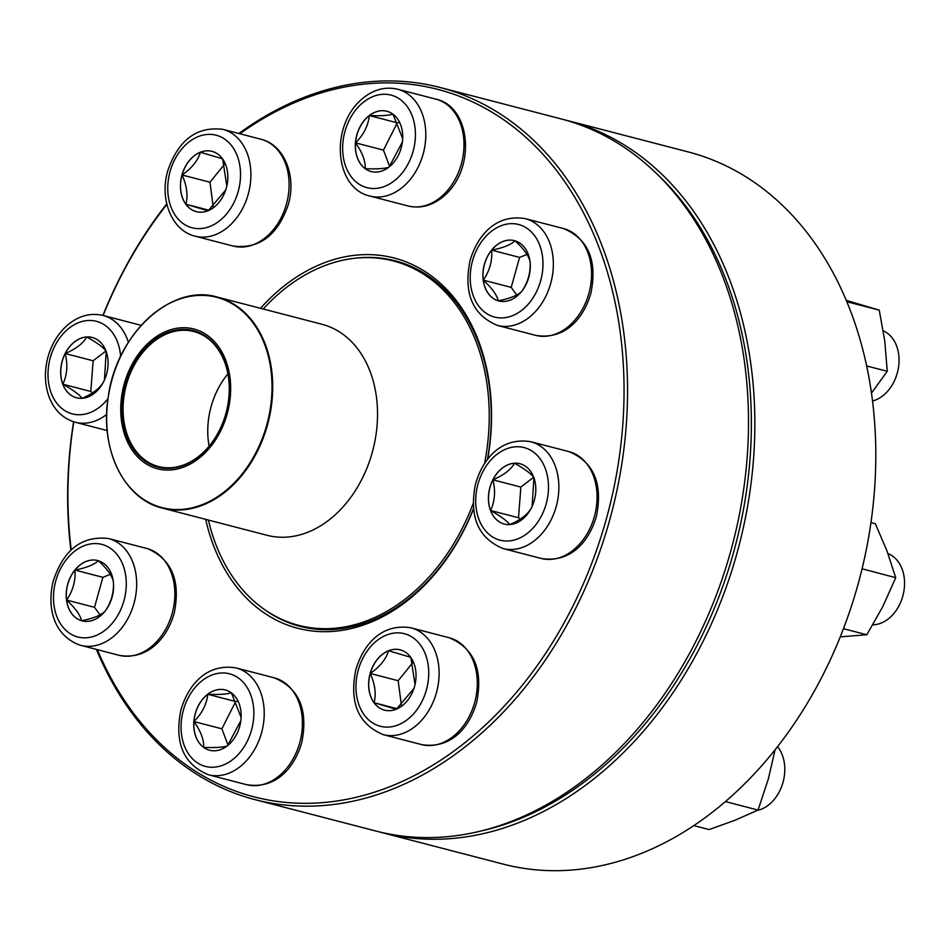 <?xml version="1.0" encoding="UTF-8"?>
<svg xmlns="http://www.w3.org/2000/svg" width="952" height="952" viewBox="0 0 952 952"><rect width="100%" height="100%" fill="white"/><g stroke="black" fill="none" stroke-linecap="round" stroke-linejoin="round"><path stroke-width="1.43" d="M238.857 133.494A367.912 272.974 104.6 0 1 440.074 87.477A367.912 272.974 104.6 0 1 611.791 512.2A367.912 272.974 104.6 0 1 255.076 799.656A367.912 272.974 104.6 0 1 248.65 797.871A367.912 272.974 104.6 0 1 96.402 649.419M70.876 550.161A367.912 272.974 104.6 0 1 73.59 421.784M102.935 315.409A367.912 272.974 104.6 0 1 166.767 203.835M255.076 799.656L376.04 831.072A367.912 272.974 -75.4 0 0 732.754 543.616A367.912 272.974 -75.4 0 0 561.037 118.893L440.074 87.477M97.342 649.657A365.461 271.165 -75.4 0 0 247.722 795.098A365.461 271.165 -75.4 0 0 624.024 385.239A365.461 271.165 -75.4 0 0 239.904 133.768M166.886 204.371A365.461 271.165 -75.4 0 0 103.125 315.469M73.768 421.831A365.461 271.165 -75.4 0 0 71.221 549.828M473.501 509.034A191.316 141.955 104.6 0 1 294.549 627.392A191.316 141.955 104.6 0 1 205.68 519.352M260.503 308.305A191.316 141.955 104.6 0 1 426.698 272.641A191.316 141.955 104.6 0 1 487.638 459.34M263.764 608.994A188.865 140.134 -75.4 0 0 296.798 625.44A188.865 140.134 -75.4 0 0 300.094 626.356A188.865 140.134 -75.4 0 0 473.465 508.606M487.4 459.649A188.865 140.134 -75.4 0 0 395.056 260.765A188.865 140.134 -75.4 0 0 354.87 258.254M98.27 560.704A31.154 23.11 104.6 0 1 112.169 596.88A31.154 23.11 104.6 0 1 82.062 620.859A31.154 23.11 104.6 0 1 67.521 584.897A31.154 23.11 104.6 0 1 97.723 560.549A31.154 23.11 104.6 0 1 98.27 560.704M97.758 560.561A31.154 23.11 -75.4 0 0 74.958 570.058A31.154 23.11 -75.4 0 0 66.581 600.058A31.154 23.11 -75.4 0 0 81.598 620.728C80.146 614.802 75.148 607.912 66.581 600.058C72.888 590.978 75.684 580.97 74.958 570.058C86.227 567.88 94.022 564.774 98.353 560.728C106.85 568.487 111.848 575.377 113.359 581.398C114.085 592.311 111.301 602.318 104.982 611.398C100.769 615.408 92.975 618.514 81.598 620.728A31.154 23.11 -75.4 0 0 82.098 620.871M110.289 574.353L102.887 577.317L94.51 607.317L100.008 614.885M74.958 570.058L102.887 577.317M66.581 600.058L94.51 607.317M263.192 308.995A188.246 139.67 104.6 0 1 366.341 257.599A188.246 139.67 104.6 0 1 393.319 260.955A188.246 139.67 104.6 0 1 484.508 463.707M473.144 503.62A188.246 139.67 104.6 0 1 298.654 625.345A188.246 139.67 104.6 0 1 208.369 520.042M183.498 327.714A72.233 53.598 104.6 0 1 218.9 434.279A72.233 53.598 104.6 0 1 124.676 434.743A72.233 53.598 104.6 0 1 183.498 327.714M183.32 329.404A70.519 52.324 104.6 0 1 217.877 433.446A70.519 52.324 104.6 0 1 125.878 433.898A70.519 52.324 104.6 0 1 183.32 329.404M183.712 330.261A69.782 51.777 104.6 0 1 193.708 331.498A69.782 51.777 104.6 0 1 226.279 412.061A69.782 51.777 104.6 0 1 158.627 466.575A69.782 51.777 104.6 0 1 124.593 392.629A69.782 51.777 104.6 0 1 183.712 330.261M209.119 446.179A69.782 51.777 104.6 0 1 227.897 373.898M382.406 832.726L503.37 864.154A367.912 272.974 -75.4 0 0 802.274 711.418A367.912 272.974 -75.4 0 0 850.981 312.185A367.912 272.974 -75.4 0 0 688.356 151.963L567.404 120.547A367.912 272.974 104.6 0 1 730.029 280.769A367.912 272.974 104.6 0 1 681.311 680.002A367.912 272.974 104.6 0 1 382.406 832.726A367.912 272.974 104.6 0 1 379.229 831.881M564.215 119.75A367.912 272.974 104.6 0 1 567.404 120.547M482.39 830.691A365.461 271.165 -75.4 0 0 726.733 281.661A365.461 271.165 -75.4 0 0 653.75 170.979M207.691 694.258A31.154 23.11 104.6 0 1 225.291 689.95A31.154 23.11 104.6 0 1 239.821 725.912A31.154 23.11 104.6 0 1 209.618 750.247A31.154 23.11 104.6 0 1 193.768 725.9A31.154 23.11 104.6 0 1 207.691 694.258M240.832 720.652L227.611 745.63M227.29 745.963C223.006 747.356 215.14 747.844 203.704 747.403A31.154 23.11 -75.4 0 0 209.654 750.259M193.946 721.557A31.154 23.11 -75.4 0 0 203.704 747.403C203.966 739.704 200.717 731.088 193.946 721.557C202.05 713.441 206.667 704.349 207.774 694.282A31.154 23.11 -75.4 0 0 193.946 721.557L221.875 728.816L228.052 745.166M225.326 689.962A31.154 23.11 -75.4 0 0 207.774 694.282C219.115 694.71 226.981 694.234 231.36 692.83M231.419 692.913L241.118 717.427M236.691 701.469L235.703 701.529L221.875 728.816M207.774 694.282L235.703 701.529M544.365 870.426L547.602 870.568M370.161 673.445A31.154 23.11 104.6 0 1 400.173 649.847A31.154 23.11 104.6 0 1 414.715 685.809A31.154 23.11 104.6 0 1 384.501 710.144A31.154 23.11 104.6 0 1 370.161 673.445M757.161 810.473A36.795 27.299 -75.4 0 0 782.996 782.401A36.795 27.299 -75.4 0 0 777.558 746.666M410.859 657.534L415.024 684.536M413.942 688.427L396.425 709.145M396.246 709.276L374.077 702.731A31.154 23.11 -75.4 0 0 384.548 710.156M370.245 673.469A31.154 23.11 -75.4 0 0 374.077 702.731C376.337 693.948 375.052 684.202 370.245 673.469C379.848 666.864 385.965 659.296 388.583 650.763A31.154 23.11 -75.4 0 0 370.245 673.469L398.174 680.728L401.399 705.337M400.209 649.847A31.154 23.11 -75.4 0 0 388.583 650.763L410.764 657.308M412.847 662.556L398.174 680.728M374.077 702.731L397.055 708.693M693.877 825.598L709.121 829.561L735.099 820.207L758.042 810.057L725.448 801.584M775.083 749.795L768.312 779.081L758.042 810.057M490.506 510.474A31.154 23.11 104.6 0 1 494.623 476.666A31.154 23.11 104.6 0 1 519.935 463.731A31.154 23.11 104.6 0 1 534.477 499.693A31.154 23.11 104.6 0 1 504.274 524.04A31.154 23.11 104.6 0 1 490.506 510.474M872.817 624.821A36.795 27.299 -75.4 0 0 899.009 605.758A36.795 27.299 -75.4 0 0 902.079 568.975A36.795 27.299 -75.4 0 0 887.99 553.647M519.971 463.743A31.154 23.11 -75.4 0 0 514.532 463.231C524.433 468.812 530.859 473.513 533.786 477.321M533.905 477.844L532.144 506.321M531.43 507.999C527.753 514.437 520.554 519.959 509.832 524.576C506.988 520.827 500.562 516.139 490.577 510.486A31.154 23.11 -75.4 0 0 504.31 524.052M492.934 479.82A31.154 23.11 -75.4 0 0 490.577 510.486C494.885 501.252 495.671 491.03 492.934 479.82C503.656 475.203 510.855 469.669 514.532 463.231A31.154 23.11 -75.4 0 0 492.934 479.82L520.863 487.067L518.507 517.745L520.339 519.09M533.679 477.226L520.863 487.067M490.577 510.486L518.507 517.745M843.448 628.689L866.808 634.758L840.247 636.864M862.06 568.784L895.725 577.709L882.778 606.626L866.808 634.758M870.949 522.529L875.328 523.671L887.038 551.077L895.725 577.709M498.217 300.796A31.154 23.11 104.6 0 1 484.318 264.608A31.154 23.11 104.6 0 1 514.425 240.642A31.154 23.11 104.6 0 1 528.967 276.604A31.154 23.11 104.6 0 1 498.753 300.939A31.154 23.11 104.6 0 1 498.217 300.796M872.52 401.018A36.795 27.299 -75.4 0 0 898.498 367.377A36.795 27.299 -75.4 0 0 883.242 330.856M514.461 240.642A31.154 23.11 -75.4 0 0 491.66 250.138C502.93 247.96 510.724 244.854 515.044 240.808C523.552 248.567 528.55 255.457 530.062 261.479C530.788 272.391 528.003 282.387 521.684 291.479C517.471 295.489 509.665 298.595 498.289 300.808A31.154 23.11 -75.4 0 0 498.8 300.951M483.283 280.138A31.154 23.11 -75.4 0 0 498.289 300.808C496.849 294.882 491.839 287.992 483.283 280.138C489.59 271.058 492.386 261.05 491.66 250.138A31.154 23.11 -75.4 0 0 483.283 280.138L511.212 287.397L516.71 294.977M526.991 254.446L519.59 257.397L511.212 287.397M491.66 250.138L519.59 257.397M866.653 365.961L887.252 371.316L871.461 393.117M846.84 301.724L879.243 310.138L884.765 341.125L887.252 371.316M846.268 300.368L879.243 310.138M388.785 167.243A31.154 23.11 104.6 0 1 371.197 171.55A31.154 23.11 104.6 0 1 356.655 135.589A31.154 23.11 104.6 0 1 386.857 111.241A31.154 23.11 104.6 0 1 402.708 135.589A31.154 23.11 104.6 0 1 388.785 167.243M386.905 111.253A31.154 23.11 -75.4 0 0 369.352 115.573A31.154 23.11 -75.4 0 0 355.524 142.859C363.628 134.744 368.245 125.64 369.352 115.573C380.693 116.013 388.559 115.525 392.938 114.133M392.998 114.204L402.696 138.73M402.41 141.943L389.19 166.921M388.868 167.255C384.584 168.659 376.718 169.135 365.282 168.706A31.154 23.11 -75.4 0 0 371.232 171.562M355.524 142.859A31.154 23.11 -75.4 0 0 365.282 168.706C365.544 160.995 362.295 152.38 355.524 142.859L383.454 150.119L389.63 166.469M398.269 122.772L397.281 122.832L383.454 150.119M369.352 115.573L397.281 122.832M226.314 188.044A31.154 23.11 104.6 0 1 196.314 211.653A31.154 23.11 104.6 0 1 181.772 175.692A31.154 23.11 104.6 0 1 211.975 151.344A31.154 23.11 104.6 0 1 226.314 188.044M182.046 174.978A31.154 23.11 -75.4 0 0 185.878 204.228C188.139 195.457 186.866 185.711 182.046 174.978C191.65 168.373 197.766 160.805 200.396 152.261A31.154 23.11 -75.4 0 0 182.046 174.978L209.975 182.225L213.2 206.834M212.01 151.356A31.154 23.11 -75.4 0 0 200.396 152.261L222.566 158.817M222.661 159.043L226.826 186.033M225.743 189.936L208.226 210.654M208.06 210.773L185.878 204.228A31.154 23.11 -75.4 0 0 196.35 211.665M224.66 164.065L209.975 182.225M185.878 204.228L208.869 210.202M105.981 351.026A31.154 23.11 104.6 0 1 101.852 384.834A31.154 23.11 104.6 0 1 76.541 397.769A31.154 23.11 104.6 0 1 62.011 361.796A31.154 23.11 104.6 0 1 92.213 337.46A31.154 23.11 104.6 0 1 105.981 351.026M103.709 381.716C100.031 388.166 92.82 393.7 82.11 398.305C79.254 394.556 72.84 389.856 62.856 384.215A31.154 23.11 -75.4 0 0 76.588 397.769M65.212 353.549A31.154 23.11 -75.4 0 0 62.856 384.215C67.164 374.981 67.949 364.747 65.212 353.549C75.922 348.932 83.133 343.398 86.811 336.96A31.154 23.11 -75.4 0 0 65.212 353.549L93.141 360.796L90.785 391.474L92.618 392.819M92.249 337.472A31.154 23.11 -75.4 0 0 86.811 336.96C96.711 342.541 103.125 347.23 106.065 351.05M106.184 351.574L104.422 380.05M105.958 350.955L93.141 360.796M62.856 384.215L90.785 391.474M77.029 636.769A47.826 35.486 -75.4 0 0 125.807 576.376A47.826 35.486 -75.4 0 0 66.842 558.967A47.826 35.486 -75.4 0 0 77.029 636.769M147.81 548.757L146.739 548.459L147.81 548.757C171.812 559.526 180.642 580.839 174.323 612.672C167.623 637.519 148.107 660.581 118.988 655.285A55.192 40.948 -75.4 0 0 172.324 612.814A55.192 40.948 -75.4 0 0 147.703 548.721A55.192 40.948 -75.4 0 0 146.739 548.459L108.54 538.534A55.192 40.948 104.6 0 1 134.303 602.235A55.192 40.948 104.6 0 1 80.789 645.361A55.192 40.948 104.6 0 1 79.825 645.087M160.65 308.507A109.028 80.896 104.6 0 1 201.538 295.108A109.028 80.896 104.6 0 1 217.163 297.048L321.99 324.275A109.028 80.896 104.6 0 1 372.875 450.129A109.028 80.896 104.6 0 1 267.167 535.322L162.34 508.094A109.028 80.896 104.6 0 1 118.548 470.574M177.965 510.034A109.028 80.896 104.6 0 1 162.34 508.094C123.915 499.217 99.472 448.666 108.266 396.746C116.418 333.926 171.61 283.208 217.163 297.048A109.028 80.896 104.6 0 1 270.332 412.585A109.028 80.896 104.6 0 1 177.965 510.034M177.584 509.558A108.659 80.623 -75.4 0 0 271.177 402.065A108.659 80.623 -75.4 0 0 201.086 295.358A108.659 80.623 -75.4 0 0 107.505 402.863A108.659 80.623 -75.4 0 0 177.584 509.558M232.431 759.779A47.826 35.486 -75.4 0 0 238.69 678.205A47.826 35.486 -75.4 0 0 181.237 722.318A47.826 35.486 -75.4 0 0 232.431 759.779M274.295 677.848C299.142 688.236 308.317 709.74 301.808 742.358C294.858 766.634 276.818 789.648 246.544 784.674A55.192 40.948 -75.4 0 0 277.71 777.046A55.192 40.948 -75.4 0 0 302.379 720.985A55.192 40.948 -75.4 0 0 274.295 677.848L236.096 667.923A55.192 40.948 104.6 0 1 264.18 711.061A55.192 40.948 104.6 0 1 239.511 767.122A55.192 40.948 104.6 0 1 208.357 774.749C183.51 764.361 174.335 742.857 180.844 710.24C187.794 685.976 205.834 662.961 236.096 667.923M426.377 690.045A47.826 35.486 -75.4 0 0 386.452 635.079A47.826 35.486 -75.4 0 0 364.176 714.857A47.826 35.486 -75.4 0 0 426.377 690.045M449.189 637.745C474.036 648.133 483.2 669.637 476.69 702.255C469.752 726.519 451.7 749.545 421.438 744.571A55.192 40.948 -75.4 0 0 474.596 702.754A55.192 40.948 -75.4 0 0 449.189 637.745L410.99 627.82A55.192 40.948 104.6 0 1 436.397 692.83A55.192 40.948 104.6 0 1 383.24 734.646C358.392 724.258 349.217 702.754 355.727 670.137C362.676 645.872 380.717 622.846 410.99 627.82M545.27 468.42A47.826 35.486 -75.4 0 0 482.545 472.252A47.826 35.486 -75.4 0 0 508.487 540.974A47.826 35.486 -75.4 0 0 545.27 468.42M568.951 451.629C593.798 462.017 602.961 483.521 596.464 516.139C589.514 540.415 571.474 563.429 541.2 558.455A55.192 40.948 -75.4 0 0 586.039 535.548A55.192 40.948 -75.4 0 0 593.346 475.667A55.192 40.948 -75.4 0 0 568.951 451.629L530.752 441.716A55.192 40.948 104.6 0 1 555.147 465.742A55.192 40.948 104.6 0 1 547.84 525.623A55.192 40.948 104.6 0 1 503.001 548.542C478.154 538.154 468.991 516.65 475.5 484.032C482.438 459.757 500.49 436.742 530.752 441.716M519.447 224.731A47.826 35.486 -75.4 0 0 470.681 285.112A47.826 35.486 -75.4 0 0 529.645 302.522A47.826 35.486 -75.4 0 0 519.447 224.731M563.441 228.54C588.288 238.928 597.451 260.431 590.942 293.049C584.004 317.313 565.952 340.34 535.69 335.366A55.192 40.948 -75.4 0 0 589.026 292.895A55.192 40.948 -75.4 0 0 564.405 228.801A55.192 40.948 -75.4 0 0 563.441 228.54L525.242 218.615A55.192 40.948 104.6 0 1 526.206 218.889A55.192 40.948 104.6 0 1 550.827 282.982A55.192 40.948 104.6 0 1 497.491 325.441C472.644 315.053 463.469 293.549 469.979 260.931C476.928 236.667 494.969 213.641 525.242 218.615M364.057 101.721A47.826 35.486 -75.4 0 0 357.797 183.284A47.826 35.486 -75.4 0 0 415.239 139.182A47.826 35.486 -75.4 0 0 364.057 101.721M435.873 99.139C471.728 106.838 476.773 171.372 441.466 198.075C430.911 206.037 419.796 208.666 408.122 205.977A55.192 40.948 -75.4 0 0 439.288 198.337A55.192 40.948 -75.4 0 0 463.957 142.276A55.192 40.948 -75.4 0 0 435.873 99.139L397.674 89.226A55.192 40.948 104.6 0 1 423.438 152.927A55.192 40.948 104.6 0 1 369.935 196.052C334.081 188.365 329.035 123.819 364.342 97.128C374.898 89.155 386.012 86.525 397.674 89.226M170.099 171.455A47.826 35.486 -75.4 0 0 210.023 226.409A47.826 35.486 -75.4 0 0 232.3 146.632A47.826 35.486 -75.4 0 0 170.099 171.455M260.991 139.254C284.672 144.871 296.679 176.679 288.242 204.692C277.71 235.382 259.372 249.174 233.24 246.08A55.192 40.948 -75.4 0 0 286.397 204.263A55.192 40.948 -75.4 0 0 260.991 139.254L222.792 129.329A55.192 40.948 104.6 0 1 248.555 193.03A55.192 40.948 104.6 0 1 195.041 236.155C171.36 230.527 159.353 198.718 167.79 170.717C178.333 140.015 196.659 126.223 222.792 129.329M120.618 356.453A47.826 35.486 -75.4 0 0 75.077 324.275A47.826 35.486 -75.4 0 0 51.218 393.069A47.826 35.486 -75.4 0 0 107.992 398.638M141.17 325.346L103.03 315.433A55.192 40.948 104.6 0 1 128.389 342.292M106.672 414.453A55.192 40.948 104.6 0 1 75.279 422.26C62.999 418.666 54.264 410.217 49.099 396.913C44.744 384.858 44.244 372.03 47.6 358.404C51.241 344.576 57.989 333.39 67.842 324.834C78.826 315.743 90.547 312.613 103.03 315.433M118.988 655.285L79.718 645.063C52.586 634.841 47.172 606.222 53.11 581.505C63.308 549.84 81.777 535.512 108.54 538.534M298.654 625.345L311.173 628.606M393.319 260.955L405.826 264.204M246.544 784.674L208.357 774.749M421.438 744.571L383.24 734.646M541.2 558.455L503.001 548.542M535.69 335.366L497.491 325.441M408.122 205.977L369.935 196.052M233.24 246.08L195.041 236.155M107.195 430.554L75.279 422.26"/></g></svg>
